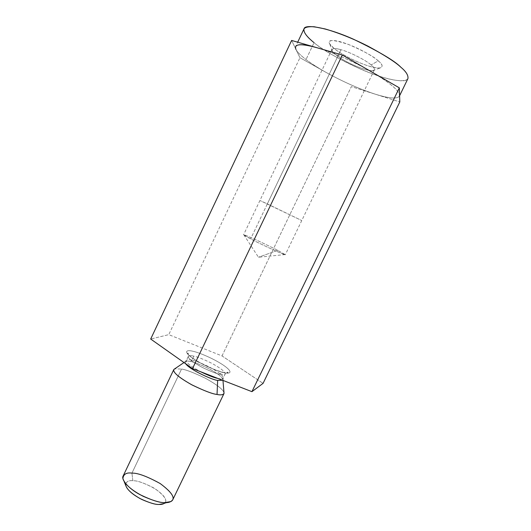 <?xml version="1.0" encoding="UTF-8"?>
<svg xmlns="http://www.w3.org/2000/svg" width="531" height="531" viewBox="0 0 531 531"><rect width="100%" height="100%" fill="white"/><g stroke="black" fill="none" stroke-linecap="round" stroke-linejoin="round"><path stroke-width="0.4" stroke-dasharray="2.65 1.99" d="M222.011 355.936L351.349 86.619L399.803 101.945L351.349 86.619L222.011 355.936L168.765 334.643L150.685 339.037L168.765 334.643L299.949 57.713L168.765 334.643L222.011 355.936L263.064 383.375L222.011 355.936M399.597 95.759L399.365 96.237C397.035 99.164 388.918 98.454 375.012 94.1C359.109 88.903 342.76 81.655 325.981 72.349C318.076 67.902 311.425 63.634 306.022 59.552C300.665 55.476 297.314 52.098 295.946 49.403L291.632 40.442L299.949 57.713L325.981 72.349C342.76 81.655 359.109 88.903 375.012 94.1C390.597 98.925 398.788 99.277 399.577 95.168C398.821 90.23 389.382 82.398 371.249 71.678C354.827 62.067 330.793 51.54 316.33 47.551C330.793 51.54 354.827 62.067 371.249 71.678C389.382 82.398 398.821 90.23 399.577 95.168M224.215 372.662C229.465 374.043 234.377 372.775 223.378 365.155C211.677 357.416 197.286 352.08 193.065 351.31C187.947 349.876 181.761 350.453 192.68 358.279C204.681 366.39 220.232 372.098 224.215 372.662C220.232 372.098 204.681 366.39 192.68 358.279C181.761 350.453 187.947 349.876 193.065 351.31C197.286 352.08 211.677 357.416 223.378 365.155C234.377 372.775 229.465 374.043 224.215 372.662L223.883 372.47L224.215 372.662M125.668 483.655C126.969 481.292 129.365 480.316 132.843 480.734C136.952 480.522 143.835 482.871 153.486 487.783C163.356 494.248 167.258 499.186 165.214 502.598M172.774 499.737C174.221 495.091 168.845 488.991 156.658 481.431C145.096 475.716 136.852 472.948 131.934 473.128C127.998 472.656 125.07 473.599 123.159 475.968M224.036 393.338C223.836 390.006 217.551 384.948 205.178 378.152C193.861 372.702 185.983 369.669 181.549 369.052L174.699 368.853L181.549 369.052L131.934 473.128L181.549 369.052C186.135 369.682 194.28 372.862 205.995 378.583C218.58 385.665 224.553 390.703 223.923 393.69M185.658 363.742L185.253 361.697C186.401 360.974 188.259 360.934 190.821 361.584C194.127 362.096 200.074 364.419 208.656 368.547C218.042 373.665 222.794 377.402 222.92 379.745L222.595 380.269L222.92 379.745C222.794 377.402 218.042 373.665 208.656 368.547C200.074 364.419 194.127 362.096 190.821 361.584C188.259 360.934 186.401 360.974 185.253 361.697L185.658 363.742M191.91 360.171C189.202 359.467 187.357 359.56 186.374 360.443C185.95 362.58 190.709 366.344 200.652 371.746C190.709 366.344 185.95 362.58 186.374 360.443C187.357 359.56 189.202 359.467 191.91 360.171L193.828 356.155C197.134 356.699 203.101 359.069 211.75 363.277C221.062 368.434 225.529 372.012 225.157 374.016C224.308 374.833 222.635 374.932 220.126 374.322C216.94 373.877 210.92 371.534 202.079 367.279C192.514 362.016 187.928 358.379 188.319 356.361C189.288 355.511 191.127 355.438 193.828 356.155L191.91 360.171C195.222 360.688 201.203 363.051 209.838 367.253C219.144 372.43 223.597 376.041 223.199 378.085C223.597 376.041 219.144 372.43 209.838 367.253C201.203 363.051 195.222 360.688 191.91 360.171L190.821 361.584L191.91 360.171M217.657 378.351L218.141 378.45C220.65 379.054 222.336 378.928 223.199 378.085C222.336 378.928 220.65 379.054 218.141 378.45L217.657 378.351M220.126 374.322C222.635 374.932 224.308 374.833 225.157 374.016C225.529 372.012 221.062 368.434 211.75 363.277C203.101 359.069 197.134 356.699 193.828 356.155C191.127 355.438 189.288 355.511 188.319 356.361C187.928 358.379 192.514 362.016 202.079 367.279C210.92 371.534 216.94 373.877 220.126 374.322C221.088 372.589 222.343 371.972 223.883 372.47C222.343 371.972 221.088 372.589 220.126 374.322M170.922 501.549L163.979 503.594C168.115 501.264 165.314 496.425 155.59 489.078C145.036 483.256 137.456 480.475 132.843 480.734C128.449 480.137 126.053 481.637 125.661 485.234M132.843 480.734L131.934 473.128L132.843 480.734M304.011 28.833C303.891 33.075 307.23 37.688 314.033 42.666L306.022 59.552L314.033 42.666C321.288 49.204 336.953 58.085 361.014 69.302C385.333 79.929 406.865 83.606 407.921 78.615M295.946 49.403C297.314 52.098 300.665 55.476 306.022 59.552C311.425 63.634 318.076 67.902 325.981 72.349L299.949 57.713L295.946 49.403L295.641 46.542L297.699 42.188M277.686 250.36L258.458 257.243L277.686 250.36C273.312 247.917 246.789 235.246 243.802 234.755C243.702 235.127 245.986 236.501 250.645 238.877C255.345 241.612 288.419 257.15 285.167 254.568L277.686 250.36L285.286 254.747C285.286 255.743 255.019 241.393 250.645 238.877L243.59 234.768C243.742 233.852 273.14 247.791 277.686 250.36M267.339 203.911L301.761 220.544L259.925 200.499L267.339 203.911L250.645 238.877L267.339 203.911L259.925 200.499L301.761 220.544L267.339 203.911L340.948 49.728C349.312 51.806 366.118 60.288 371.123 64.948C373.558 66.926 374.647 68.539 374.382 69.793C373.632 72.847 357.516 67.51 349.073 62.937C341.333 59.24 330.421 51.812 331.902 49.436C333.183 48.208 336.196 48.308 340.948 49.728L267.339 203.911M371.123 64.948C366.118 60.288 349.312 51.806 340.948 49.728C334.191 47.73 331.311 48.248 332.306 51.275C335.851 55.31 341.44 59.2 349.073 62.937C355.976 66.548 368.282 71.22 372.696 70.623C375.371 69.84 374.846 67.948 371.123 64.948L378.218 60.853C382.705 64.317 383.282 66.714 379.957 68.034C374.143 68.147 365.341 65.486 353.56 60.049C343.564 55.012 337.039 51.102 333.979 48.314L329.784 43.993C326.764 39.248 333.07 39.427 348.714 44.531C364.412 51.388 374.242 56.83 378.218 60.853L371.123 64.948M400.918 67.284C405.16 70.975 407.582 74.393 408.186 77.546C407.967 81.376 399.325 82.126 383.063 77.42C351.781 67.703 322.051 49.642 314.033 42.666M378.218 60.853C374.767 57.368 357.496 46.715 340.497 41.79C324.64 37.728 328.795 44.478 333.979 48.314C337.889 51.859 353.686 61.496 369.961 66.455C385.639 70.835 383.462 64.908 378.218 60.853M222.974 380.415L223.199 378.085L225.157 374.016C227.268 372.198 228.197 371.727 227.938 372.596C227.56 372.961 226.206 372.915 223.883 372.47C215.281 370.346 205.875 366.244 195.673 360.164C186.54 353.978 188.412 354.316 187.675 353.301C188.193 352.557 188.405 353.58 188.319 356.361L186.374 360.443L183.985 362.56M124.121 481.491L122.907 478.544M243.802 234.755L258.458 257.243L285.167 254.568M374.382 69.793L285.286 254.747M331.902 49.436L243.59 234.768M332.306 51.275L329.784 43.993M372.696 70.623L379.957 68.034"/><path stroke-width="0.8" d="M399.803 101.945L263.064 383.375L399.803 101.945L399.332 87.841L251.933 391.666L263.064 383.375L251.933 391.666L399.332 87.841L342.342 55.032L192.521 368.587L251.933 391.666L192.521 368.587L342.342 55.032L291.632 40.442L150.685 339.037L192.521 368.587L150.685 339.037L291.632 40.442L342.342 55.032L399.332 87.841L399.803 101.945M165.214 502.598C163.74 503.999 161.729 504.616 159.161 504.443C155.503 504.762 149.111 502.791 139.978 498.529C130.082 492.755 125.316 487.797 125.668 483.655M173.756 369.656L123.159 475.968C120.842 479.267 128.117 488.288 139.918 494.607C151.873 500.348 160.216 503.01 164.949 502.598C168.526 502.864 171.135 501.908 172.774 499.737L223.923 393.69C222.728 394.938 220.431 395.197 217.033 394.46C212.659 394.015 204.428 390.896 192.335 385.094C179.286 377.82 173.093 372.669 173.756 369.656L174.699 368.853L173.962 369.35C172.422 371.972 178.257 377.07 191.465 384.636C203.984 390.736 212.506 394.009 217.033 394.46C220.757 395.283 223.086 394.911 224.036 393.338L222.974 380.415M217.664 380.362C214.517 380.72 190.417 370.346 185.658 363.742C190.417 370.346 214.517 380.72 217.664 380.362L217.033 394.46L217.664 380.362L222.595 380.269L217.664 380.362M200.652 371.746C208.802 375.643 214.471 377.846 217.657 378.351C214.471 377.846 208.802 375.643 200.652 371.746M124.121 481.491L125.661 485.234C127.208 489.921 132.604 494.673 141.857 499.485C150.067 503.049 155.835 504.702 159.161 504.443L163.979 503.594M131.934 473.128C137.675 472.882 147.1 476.36 160.223 483.575C172.389 492.662 175.953 498.655 170.922 501.549L164.949 502.598C160.807 502.903 153.572 500.813 143.231 496.326C131.582 490.266 124.805 484.338 122.907 478.544C123.444 474.137 126.451 472.338 131.934 473.128M295.641 46.542C297.314 43.821 304.21 44.153 316.33 47.551C300.5 43.31 293.703 43.927 295.946 49.403M399.577 95.168L399.365 96.237M399.597 95.759L407.921 78.615C408.445 75.369 406.115 71.592 400.918 67.284C394.845 60.926 379.101 51.6 353.679 39.321C327.6 27.579 304.787 23.683 304.011 28.833L297.699 42.188M314.033 42.666C308.411 38.139 302.935 32.544 304.051 28.754C305.378 27.134 308.757 26.47 314.186 26.756L325.158 28.953C339.296 33.128 353.553 38.849 367.93 46.117C384.915 55.37 395.914 62.426 400.918 67.284M183.985 362.56L173.962 369.35"/></g></svg>
